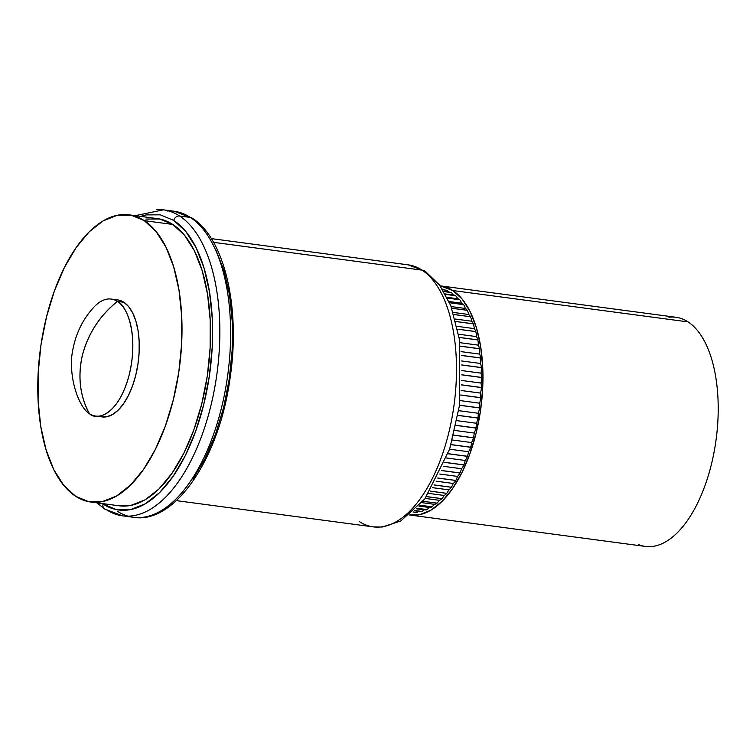 <?xml version="1.0" encoding="UTF-8"?>
<svg xmlns="http://www.w3.org/2000/svg" width="756" height="756" viewBox="0 0 756 756"><rect width="100%" height="100%" fill="white"/><g stroke="black" fill="none" stroke-linecap="round" stroke-linejoin="round"><path stroke-width="1.13" d="M135.239 215.668L163.4 209.828A154.366 74.74 97.6 0 1 179.607 216.008L190.38 217.444A154.366 74.74 -82.4 0 0 174.163 211.255L192.024 218.049C224.475 238.036 240.531 307.257 230.259 376.79C219.741 457.654 175.061 524.598 133.368 517.284A154.366 74.74 -82.4 0 0 225.061 391.485A154.366 74.74 -82.4 0 0 190.38 217.444A5.301 4.517 -56.8 0 1 192.081 218.087A5.301 4.517 123.2 0 0 190.38 217.444L179.607 216.008A154.366 74.74 97.6 0 1 214.288 390.049A154.366 74.74 97.6 0 1 122.604 515.847A154.366 74.74 97.6 0 1 106.388 509.667A154.366 74.74 -82.4 0 0 129.701 516.102A154.366 74.74 -82.4 0 0 215.564 382.876A154.366 74.74 -82.4 0 0 179.607 216.008A5.301 4.517 123.2 0 0 173.757 220.44A149.074 72.179 97.6 0 1 203.647 404.895A149.074 72.179 97.6 0 1 103.052 504.016A5.301 4.517 123.2 0 0 104.687 509.015A5.301 4.517 -56.8 0 1 103.052 504.016L102.372 503.562M167.067 211.009A154.366 74.74 97.6 0 1 190.38 217.444A154.366 74.74 97.6 0 1 226.337 384.303A154.366 74.74 97.6 0 1 140.465 517.539A154.366 74.74 97.6 0 1 117.161 511.103M95.653 416.065L102.098 416.925A59.015 28.577 -82.4 0 0 137.157 368.824A59.015 28.577 -82.4 0 0 123.899 302.287L117.445 301.427A59.015 28.577 97.6 0 1 130.712 367.964A59.015 28.577 97.6 0 1 95.653 416.065A59.015 28.577 97.6 0 1 89.454 413.702C96.447 420.894 118.569 415.781 129.285 374.456C139.293 332.678 125.572 304.12 117.445 301.427C100.019 315.422 88.376 333.207 82.508 354.772C77.584 376.469 79.9 396.106 89.454 413.702A86.203 73.474 -56.8 0 1 82.508 354.772A86.203 73.474 -56.8 0 1 117.445 301.427A59.015 28.577 -82.4 0 0 94.566 306.445M144.254 220.639A144.859 70.138 97.6 0 1 176.8 383.953A144.859 70.138 97.6 0 1 90.758 502.012A144.859 70.138 97.6 0 1 75.543 496.21A144.859 70.138 97.6 0 1 42.997 332.895A144.859 70.138 97.6 0 1 129.04 214.836A144.859 70.138 97.6 0 1 144.254 220.639L172.755 224.447L144.254 220.639L155.963 231.383L165.904 246.995L173.691 266.896L179.021 290.323L181.705 316.358L181.62 344.008L178.785 372.217L173.304 399.886L165.384 425.978L155.33 449.461L143.536 469.448L130.438 485.172L116.566 496.021L102.429 501.587L88.575 501.653L75.543 496.21L63.835 485.465L53.903 469.854L46.107 449.952L40.777 426.526L38.093 400.491L38.178 372.84L41.013 344.632L46.494 316.962L54.413 290.871L64.468 267.388L76.271 247.401L89.359 231.676L103.241 220.828L117.378 215.262L131.223 215.205L144.254 220.639M90.758 502.012L119.259 505.811A144.859 70.138 -82.4 0 0 205.301 387.752A144.859 70.138 -82.4 0 0 172.755 224.447L159.724 219.004L145.88 219.06M80.807 403.288A59.015 28.577 -82.4 0 0 89.454 413.702A59.015 28.577 97.6 0 1 80.807 403.288M192.978 479.134L205.112 458.571L215.46 434.398L223.615 407.56L229.257 379.077L232.177 350.047L232.253 321.593L229.503 294.802L224.003 270.705L215.999 250.217M140.654 216.386L146.097 214.902L160.348 214.836L173.757 220.44L185.806 231.487L196.031 247.562L204.044 268.04L209.535 292.137L212.294 318.928L212.209 347.391L209.289 376.412L203.647 404.895L195.502 431.733L185.154 455.906L173.011 476.478L159.544 492.657L145.256 503.827L130.712 509.544L116.462 509.61L103.052 504.016M119.089 505.792L130.93 505.386L145.067 499.82L158.949 488.971L172.037 473.247L183.831 453.26L193.886 429.777L201.805 403.695L207.295 376.015L210.13 347.807L210.206 320.157L207.531 294.122L202.192 270.695L194.405 250.803L184.464 235.182L172.755 224.447A144.859 70.138 -82.4 0 0 157.541 218.635L129.04 214.836M101.209 416.773L106.851 416.754L112.616 414.486L118.267 410.064L123.606 403.657L128.407 395.511L132.508 385.947L135.73 375.316L137.961 364.042L139.123 352.551L139.151 341.287L138.064 330.674L135.891 321.139L132.716 313.031L128.662 306.662L123.899 302.287L118.588 300.075M80.816 403.307C72.198 387.705 69.902 365.025 72.349 352.438C75.26 334.7 82.347 319.712 93.583 307.484A59.015 28.577 97.6 0 1 111.255 299.064A59.015 28.577 97.6 0 1 117.445 301.427L123.899 302.287A59.015 28.577 -82.4 0 0 117.7 299.924L111.255 299.064M133.368 517.284L122.604 515.847L104.744 509.062A5.301 4.517 -56.8 0 1 104.687 509.015M173.757 220.44A5.301 4.517 -56.8 0 1 179.607 216.008A154.366 74.74 -82.4 0 0 156.303 209.573M176.375 500.633L373.228 526.875A132.177 63.995 -82.4 0 0 451.738 419.155A132.177 63.995 -82.4 0 0 422.046 270.138A10.593 9.034 -56.8 0 1 425.448 271.432A10.593 9.034 123.2 0 0 422.046 270.138A132.177 63.995 97.6 0 1 452.835 413.012A132.177 63.995 97.6 0 1 379.314 527.083A132.177 63.995 97.6 0 1 359.355 521.574M402.088 264.628A132.177 63.995 97.6 0 1 422.046 270.138L213.532 242.345L422.046 270.138A132.177 63.995 -82.4 0 0 408.164 264.846L425.326 271.347L439.491 284.993L450.756 305.594L459.705 340.493L459.516 405.339L449.659 449.064L424.844 498.913L400.727 521.016L382.196 527.036L373.228 526.875M452.835 290.54A115.592 55.972 97.6 0 1 478.803 420.865A115.592 55.972 97.6 0 1 410.149 515.063A115.592 55.972 97.6 0 1 409.563 514.978L419.457 514.723L430.74 510.281L441.816 501.625L452.258 489.085L461.67 473.133L469.693 454.384L476.015 433.575L480.391 411.491L482.649 388.981L482.715 366.915L480.58 346.144L476.318 327.452L470.109 311.576L462.181 299.111L452.835 290.54L688.083 321.905L452.835 290.54L440.115 285.834A115.592 55.972 97.6 0 1 440.691 285.91A115.592 55.972 97.6 0 1 452.835 290.54M410.149 515.063L645.397 546.427A115.592 55.972 -82.4 0 0 714.051 452.22A115.592 55.972 -82.4 0 0 688.083 321.905A115.592 55.972 -82.4 0 0 668.918 317.246M446.494 290.257A112.805 54.621 -82.4 0 0 446.456 290.238L442.761 289.746L446.494 290.257A13.41 6.492 97.6 0 1 448.582 292.033A13.41 6.492 -82.4 0 0 446.494 290.257L442.77 289.756L446.456 290.238A112.805 54.621 97.6 0 1 446.494 290.257M451.134 292.544A112.805 54.621 -82.4 0 0 451.105 292.515L443.876 291.551L451.105 292.515A112.805 54.621 97.6 0 1 451.134 292.544A13.41 6.492 97.6 0 1 453.241 295.001A13.41 6.492 -82.4 0 0 451.134 292.544L443.885 291.57L451.134 292.544M455.566 295.719A112.805 54.621 -82.4 0 0 455.537 295.69L445.473 294.349L455.566 295.719A13.41 6.492 97.6 0 1 457.55 298.714A13.41 6.492 97.6 0 1 459.724 299.735A112.805 54.621 -82.4 0 0 459.724 299.735L447.42 298.091L459.724 299.735A112.805 54.621 97.6 0 1 459.752 299.763A13.41 6.492 97.6 0 1 461.547 303.184A13.41 6.492 97.6 0 1 463.626 304.611L449.565 302.731L463.626 304.611A112.805 54.621 97.6 0 1 463.655 304.649A112.805 54.621 -82.4 0 0 463.626 304.611A13.41 6.492 -82.4 0 0 461.547 303.184A13.41 6.492 -82.4 0 0 459.752 299.763L447.439 298.129L459.752 299.763A13.41 6.492 -82.4 0 0 457.739 298.743A13.41 6.492 -82.4 0 0 457.55 298.724A13.41 6.492 -82.4 0 0 455.566 295.719L445.492 294.377L455.537 295.69A112.805 54.621 97.6 0 1 455.566 295.719M449.574 302.769L463.655 304.649A13.41 6.492 97.6 0 1 465.252 308.448A13.41 6.492 97.6 0 1 467.208 310.281L451.767 308.221L467.208 310.281A112.805 54.621 97.6 0 1 467.236 310.329A112.805 54.621 -82.4 0 0 467.208 310.281A13.41 6.492 -82.4 0 0 465.252 308.448A13.41 6.492 -82.4 0 0 463.655 304.649L449.574 302.769M451.786 308.268L467.236 310.329A13.41 6.492 97.6 0 1 468.616 314.477A13.41 6.492 97.6 0 1 470.449 316.698L453.921 314.496L470.449 316.698A112.805 54.621 97.6 0 1 470.468 316.745A112.805 54.621 -82.4 0 0 470.449 316.698A13.41 6.492 -82.4 0 0 468.616 314.477A13.41 6.492 -82.4 0 0 467.236 310.329L451.786 308.268M453.931 314.543L470.468 316.745A13.41 6.492 97.6 0 1 471.631 321.215A13.41 6.492 97.6 0 1 473.313 323.804L455.925 321.489L473.313 323.804A112.805 54.621 97.6 0 1 473.332 323.87A112.805 54.621 -82.4 0 0 473.313 323.804A13.41 6.492 -82.4 0 0 471.631 321.215A13.41 6.492 -82.4 0 0 470.468 316.745L453.931 314.543M455.944 321.546L473.332 323.87A13.41 6.492 97.6 0 1 474.258 328.614A13.41 6.492 97.6 0 1 475.779 331.553L457.72 329.144L475.779 331.553A112.805 54.621 97.6 0 1 475.798 331.619A112.805 54.621 -82.4 0 0 475.779 331.553A13.41 6.492 -82.4 0 0 474.258 328.614A13.41 6.492 -82.4 0 0 473.332 323.87L455.944 321.546M457.73 329.21L475.798 331.619A13.41 6.492 97.6 0 1 476.478 336.609A13.41 6.492 97.6 0 1 477.83 339.879L459.232 337.393L477.83 339.879A112.805 54.621 97.6 0 1 477.849 339.945A112.805 54.621 -82.4 0 0 477.83 339.879A13.41 6.492 -82.4 0 0 476.478 336.609A13.41 6.492 -82.4 0 0 475.798 331.619L457.73 329.21M459.242 337.459L477.849 339.945A13.41 6.492 97.6 0 1 478.283 345.133A13.41 6.492 97.6 0 1 479.446 348.696L460.432 346.163L479.446 348.696A112.805 54.621 97.6 0 1 479.455 348.762A112.805 54.621 -82.4 0 0 479.446 348.696A13.41 6.492 -82.4 0 0 478.283 345.133A13.41 6.492 -82.4 0 0 477.849 339.945L459.242 337.459M460.442 346.229L479.455 348.762A13.41 6.492 97.6 0 1 479.644 354.11A13.41 6.492 97.6 0 1 480.618 357.947L461.273 355.367L480.618 357.947A112.805 54.621 97.6 0 1 480.627 358.023A112.805 54.621 -82.4 0 0 480.618 357.947A13.41 6.492 -82.4 0 0 479.644 354.11A13.41 6.492 -82.4 0 0 479.455 348.762L460.442 346.229M461.273 355.443L480.627 358.023A13.41 6.492 97.6 0 1 480.551 363.475A13.41 6.492 97.6 0 1 481.326 367.548L461.727 364.931L481.326 367.548A112.805 54.621 97.6 0 1 481.336 367.624A112.805 54.621 -82.4 0 0 481.326 367.548A13.41 6.492 -82.4 0 0 480.551 363.475A13.41 6.492 -82.4 0 0 480.627 358.023L461.273 355.443M461.727 365.006L481.336 367.624A13.41 6.492 97.6 0 1 481.005 373.152A13.41 6.492 97.6 0 1 481.581 377.424L461.793 374.787L481.581 377.424A112.805 54.621 97.6 0 1 481.581 377.499A112.805 54.621 -82.4 0 0 481.581 377.424A13.41 6.492 -82.4 0 0 481.005 373.152A13.41 6.492 -82.4 0 0 481.336 367.624L461.727 365.006M461.793 374.863L481.581 377.499A13.41 6.492 97.6 0 1 481.005 383.046A13.41 6.492 97.6 0 1 481.364 387.488L461.443 384.832L481.364 387.488A112.805 54.621 97.6 0 1 481.355 387.573A112.805 54.621 -82.4 0 0 481.364 387.488A13.41 6.492 -82.4 0 0 481.005 383.046A13.41 6.492 -82.4 0 0 481.581 377.499L461.793 374.863M461.443 384.917L481.355 387.573A13.41 6.492 97.6 0 1 480.542 393.092A13.41 6.492 97.6 0 1 480.684 397.665L460.697 395.001L480.684 397.665A112.805 54.621 97.6 0 1 480.674 397.741A112.805 54.621 -82.4 0 0 480.684 397.665A13.41 6.492 -82.4 0 0 480.542 393.092A13.41 6.492 -82.4 0 0 481.355 387.573L461.443 384.917M460.688 395.076L480.674 397.741A13.41 6.492 97.6 0 1 479.616 403.194A13.41 6.492 97.6 0 1 479.54 407.862L459.535 405.197L479.54 407.862A112.805 54.621 97.6 0 1 479.531 407.938A112.805 54.621 -82.4 0 0 479.54 407.862A13.41 6.492 -82.4 0 0 479.616 403.194A13.41 6.492 -82.4 0 0 480.674 397.741L460.688 395.076M459.516 405.273L479.531 407.938A13.41 6.492 97.6 0 1 478.246 413.277A13.41 6.492 97.6 0 1 477.953 418.002L457.966 415.337L477.953 418.002A112.805 54.621 97.6 0 1 477.943 418.077A112.805 54.621 -82.4 0 0 477.953 418.002A13.41 6.492 -82.4 0 0 478.246 413.277A13.41 6.492 -82.4 0 0 479.531 407.938L459.516 405.273M457.956 415.413L477.943 418.077A13.41 6.492 97.6 0 1 476.441 423.256A13.41 6.492 97.6 0 1 475.93 427.99L456.019 425.335L475.93 427.99A112.805 54.621 97.6 0 1 475.911 428.066A112.805 54.621 -82.4 0 0 475.93 427.99A13.41 6.492 -82.4 0 0 476.441 423.256A13.41 6.492 -82.4 0 0 477.943 418.077L457.956 415.413M456.01 425.411L475.911 428.066A13.41 6.492 97.6 0 1 474.201 433.046A13.41 6.492 97.6 0 1 473.492 437.752L453.713 435.116L473.492 437.752A112.805 54.621 97.6 0 1 473.473 437.828A112.805 54.621 -82.4 0 0 473.492 437.752A13.41 6.492 -82.4 0 0 474.201 433.046A13.41 6.492 -82.4 0 0 475.911 428.066L456.01 425.411M453.695 435.191L473.473 437.828A13.41 6.492 97.6 0 1 471.564 442.562A13.41 6.492 97.6 0 1 470.657 447.212L451.058 444.594L470.657 447.212A112.805 54.621 97.6 0 1 470.629 447.278A112.805 54.621 -82.4 0 0 470.657 447.212A13.41 6.492 -82.4 0 0 471.564 442.562A13.41 6.492 -82.4 0 0 473.473 437.828L453.695 435.191M451.039 444.67L470.629 447.278A13.41 6.492 97.6 0 1 468.55 451.729A13.41 6.492 97.6 0 1 467.435 456.274L448.1 453.695L467.435 456.274A112.805 54.621 97.6 0 1 467.416 456.35A112.805 54.621 -82.4 0 0 467.435 456.274A13.41 6.492 -82.4 0 0 468.55 451.729A13.41 6.492 -82.4 0 0 470.629 447.278L451.039 444.67M448.081 453.77L467.416 456.35A13.41 6.492 97.6 0 1 465.176 460.47A13.41 6.492 97.6 0 1 463.882 464.883L444.868 462.351L463.882 464.883A112.805 54.621 97.6 0 1 463.853 464.949A112.805 54.621 -82.4 0 0 463.882 464.883A13.41 6.492 -82.4 0 0 465.176 460.47A13.41 6.492 -82.4 0 0 467.416 456.35L448.081 453.77M444.849 462.417L463.853 464.949A13.41 6.492 97.6 0 1 461.472 468.72A13.41 6.492 97.6 0 1 459.998 472.954L441.419 470.478L459.998 472.954A112.805 54.621 97.6 0 1 459.969 473.01A112.805 54.621 -82.4 0 0 459.998 472.954A13.41 6.492 -82.4 0 0 461.472 468.72A13.41 6.492 -82.4 0 0 463.853 464.949L444.849 462.417M441.391 470.534L459.969 473.01A13.41 6.492 97.6 0 1 457.465 476.403A13.41 6.492 97.6 0 1 455.83 480.429L437.79 478.019L455.83 480.429A112.805 54.621 97.6 0 1 455.792 480.485A112.805 54.621 -82.4 0 0 455.83 480.429A13.41 6.492 -82.4 0 0 457.465 476.403A13.41 6.492 -82.4 0 0 459.969 473.01L441.391 470.534M437.762 478.075L455.792 480.485A13.41 6.492 97.6 0 1 453.194 483.453A13.41 6.492 97.6 0 1 451.408 487.233L434.048 484.917L451.408 487.233A112.805 54.621 97.6 0 1 451.379 487.28A112.805 54.621 -82.4 0 0 451.408 487.233A13.41 6.492 -82.4 0 0 453.194 483.453A13.41 6.492 -82.4 0 0 455.792 480.485L437.762 478.075M434.02 484.974L451.379 487.28A13.41 6.492 97.6 0 1 448.695 489.822A13.41 6.492 97.6 0 1 446.777 493.328L430.277 491.126L446.777 493.328A112.805 54.621 97.6 0 1 446.739 493.366A112.805 54.621 -82.4 0 0 446.777 493.328A13.41 6.492 -82.4 0 0 448.695 489.822A13.41 6.492 -82.4 0 0 451.379 487.28L434.02 484.974M430.249 491.173L446.739 493.366A13.41 6.492 97.6 0 1 444.008 495.445A13.41 6.492 97.6 0 1 441.967 498.648L426.564 496.588L441.967 498.648A112.805 54.621 97.6 0 1 441.929 498.686A112.805 54.621 -82.4 0 0 441.967 498.648A13.41 6.492 -82.4 0 0 444.008 495.445A13.41 6.492 -82.4 0 0 446.739 493.366L430.249 491.173M426.535 496.635L441.929 498.686A13.41 6.492 97.6 0 1 439.16 500.283A13.41 6.492 97.6 0 1 437.015 503.156L423.001 501.285L437.015 503.156A112.805 54.621 97.6 0 1 436.977 503.184A112.805 54.621 -82.4 0 0 437.015 503.156A13.41 6.492 -82.4 0 0 439.16 500.283A13.41 6.492 -82.4 0 0 441.929 498.686L426.535 496.635M422.973 501.322L436.977 503.184A13.41 6.492 97.6 0 1 434.199 504.299A13.41 6.492 97.6 0 1 431.969 506.813L419.731 505.178L431.931 506.832A112.805 54.621 -82.4 0 0 431.969 506.813A112.805 54.621 97.6 0 1 431.931 506.832A13.41 6.492 97.6 0 1 429.162 507.446A13.41 6.492 97.6 0 1 426.875 509.582A112.805 54.621 -82.4 0 0 426.875 509.582L416.887 508.249L426.838 509.601A112.805 54.621 97.6 0 1 426.838 509.601A13.41 6.492 97.6 0 1 424.891 509.922A13.41 6.492 -82.4 0 0 426.838 509.601L416.868 508.278L426.875 509.582A13.41 6.492 -82.4 0 0 429.162 507.456A13.41 6.492 -82.4 0 0 429.389 507.484A13.41 6.492 -82.4 0 0 431.931 506.832L419.703 505.206L431.969 506.813A13.41 6.492 -82.4 0 0 434.199 504.299A13.41 6.492 -82.4 0 0 436.977 503.184L422.973 501.322M414.364 510.763L420.393 511.566A13.41 6.492 -82.4 0 0 421.725 511.472L414.619 510.517L421.725 511.472A112.805 54.621 -82.4 0 0 421.763 511.453L414.628 510.508L421.763 511.453A112.805 54.621 97.6 0 1 421.725 511.472A13.41 6.492 97.6 0 1 419.126 511.122M416.641 512.417A112.805 54.621 -82.4 0 0 416.679 512.407L413.097 511.944L416.679 512.407A112.805 54.621 97.6 0 1 416.641 512.417A13.41 6.492 -82.4 0 1 415.913 512.398L413.022 512.01M638.603 544.613A115.592 55.972 -82.4 0 0 712.606 459.232A115.592 55.972 -82.4 0 0 688.083 321.905A115.592 55.972 -82.4 0 0 675.94 317.274L440.691 285.91M442.336 289.085A13.41 6.492 97.6 0 1 443.47 289.822A13.41 6.492 -82.4 0 0 442.336 289.085M450.179 292.251A13.41 6.492 97.6 0 1 451.105 292.515A13.41 6.492 -82.4 0 0 450.179 292.251L443.781 291.4M454.072 295.114A13.41 6.492 97.6 0 1 455.537 295.69A13.41 6.492 -82.4 0 0 454.072 295.114L445.246 293.942M424.012 509.809A13.41 6.492 97.6 0 1 421.763 511.453A13.41 6.492 -82.4 0 0 424.012 509.809M418.729 511.349A13.41 6.492 97.6 0 1 416.679 512.407A13.41 6.492 -82.4 0 0 418.729 511.349M421.886 502.655L434.199 504.299L421.886 502.655M425.212 498.431L439.16 500.283L425.212 498.431M428.775 493.413L444.008 495.445L428.775 493.413M432.441 487.658L448.695 489.822L432.441 487.658M436.127 481.185L453.194 483.453L436.127 481.185M439.756 474.04L457.465 476.403L439.756 474.04M443.252 466.291L461.472 468.72L443.252 466.291M446.55 457.994L465.176 460.47L446.55 457.994M449.612 449.206L468.55 451.729L449.612 449.206M452.4 440.001L471.564 442.562L452.4 440.001M454.866 430.466L474.201 433.046L454.866 430.466M456.983 420.667L476.441 423.256L456.983 420.667M458.741 410.678L478.246 413.277L458.741 410.678M460.102 400.595L479.616 403.194L460.102 400.595M461.075 390.502L480.542 393.092L461.075 390.502M461.642 380.466L481.005 383.046L461.642 380.466M461.812 370.591L481.005 373.152L461.812 370.591M461.585 360.952L480.551 363.475L461.585 360.952M460.98 351.625L479.644 354.11L460.98 351.625M460.007 342.695L478.283 345.133L460.007 342.695M458.703 334.237L476.478 336.609L458.703 334.237M457.106 326.327L474.258 328.614L457.106 326.327M455.263 319.032L471.631 321.215L455.263 319.032M453.25 312.426L468.616 314.477L453.25 312.426M451.134 306.567L465.252 308.448L451.134 306.567M449.026 301.512L461.547 303.184L449.026 301.512M446.456 290.238A13.41 6.492 -82.4 0 0 446.097 290.172L442.742 289.728M163.4 209.828L174.163 211.255M104.744 509.062L96.957 502.834M211.302 238.603L408.164 264.846M424.891 509.922L416.367 508.788M429.389 507.484L418.918 506.085M457.739 298.743L447.032 297.316"/></g></svg>
